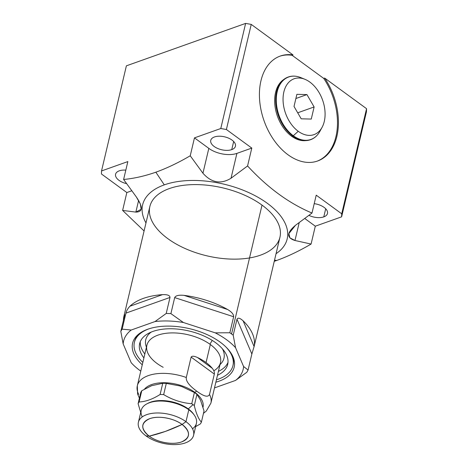 <?xml version="1.0" encoding="UTF-8"?>
<svg xmlns="http://www.w3.org/2000/svg" width="468" height="468" viewBox="0 0 468 468"><rect width="100%" height="100%" fill="white"/><g stroke="black" fill="none" stroke-linecap="round" stroke-linejoin="round"><path stroke-width="0.7" d="M123.903 316.327L149.865 206.493A66.83 34.895 13.3 0 1 194.109 184.597A66.83 34.895 13.3 0 1 262.016 205.107L231.555 333.976A66.83 34.895 -166.7 0 0 229.846 332.766L233.631 316.737C233.772 314.42 231.771 312.016 227.629 309.512A66.83 34.895 -166.7 0 0 184.082 295.372C178.753 294.846 175.617 295.589 174.681 297.601L170.896 313.624A66.83 34.895 -166.7 0 0 166.216 313.466L170.007 297.443C169.884 295.372 167.374 294.436 162.478 294.647A66.83 34.895 -166.7 0 0 129.917 306.236C127.787 308.523 126.459 310.822 125.933 313.127L122.142 329.15A66.83 34.895 -166.7 0 0 120.814 331.443L124.605 315.42C124.821 313.659 124.552 314.127 123.792 316.824A66.83 34.895 -166.7 0 0 123.417 320.451A66.83 34.895 -166.7 0 1 123.792 316.824L124.102 317.544M214.502 387.902L235.544 380.42A61.431 32.076 -166.7 0 0 243.588 366.502L248.075 370.036A66.83 34.895 13.3 0 1 246.747 372.329L235.544 380.42A61.431 32.076 -166.7 0 0 243.588 366.502L235.562 347.712A61.431 32.076 -166.7 0 0 215.216 332.842L229.846 332.766A66.83 34.895 13.3 0 1 231.555 333.976A66.83 34.895 13.3 0 1 233.199 335.211L235.562 347.712A61.431 32.076 -166.7 0 0 215.216 332.842L183.403 322.51A61.431 32.076 -166.7 0 0 155.013 321.557L166.216 313.466A66.83 34.895 13.3 0 1 170.896 313.624L183.403 322.51A61.431 32.076 -166.7 0 0 155.013 321.557L131.227 330.022A61.431 32.076 -166.7 0 0 123.178 343.939L120.814 331.443A66.83 34.895 13.3 0 1 122.142 329.15L131.227 330.022A61.431 32.076 -166.7 0 0 123.178 343.939L131.21 362.729A61.431 32.076 -166.7 0 0 131.596 363.156A61.431 32.076 -166.7 0 0 140.78 371.13A61.431 32.076 -166.7 0 1 131.21 362.729L123.178 343.939L131.21 362.729A61.431 32.076 -166.7 0 0 140.78 371.13M142.272 364.806A52.188 27.249 13.3 0 1 150.286 328.419A52.188 27.249 13.3 0 1 220.171 342.131A52.188 27.249 13.3 0 1 215.853 382.198A52.188 27.249 -166.7 0 0 233.111 357.078A52.188 27.249 -166.7 0 0 220.171 342.131A52.188 27.249 -166.7 0 0 138.089 334.614A52.188 27.249 -166.7 0 0 142.272 364.806A52.188 27.249 -166.7 0 1 150.286 328.419A52.188 27.249 -166.7 0 1 220.171 342.131A52.188 27.249 -166.7 0 1 215.853 382.198M134.532 341.839A50.632 26.436 13.3 0 1 139.072 333.813A50.632 26.436 -166.7 0 0 134.532 341.839M149.181 328.758A50.632 26.436 -166.7 0 0 134.404 342.342A50.632 26.436 -166.7 0 0 142.839 362.407A50.632 26.436 13.3 0 1 149.181 328.758A50.632 26.436 -166.7 0 0 142.839 362.407M134.404 342.342L134.644 341.33A50.632 26.436 13.3 0 1 139.072 333.813M216.421 379.8A50.632 26.436 -166.7 0 0 225.822 346.876A50.632 26.436 13.3 0 1 216.421 379.8A50.632 26.436 -166.7 0 0 232.947 365.637A50.632 26.436 -166.7 0 0 225.822 346.876M143.904 357.909A45.232 23.616 13.3 0 1 158.143 329.969A45.232 23.616 13.3 0 1 215.555 342.646A45.232 23.616 13.3 0 1 217.485 375.301A45.232 23.616 -166.7 0 0 227.694 364.391A45.232 23.616 -166.7 0 0 215.555 342.646A45.232 23.616 -166.7 0 0 169.603 328.764A45.232 23.616 -166.7 0 0 139.657 343.582A45.232 23.616 -166.7 0 0 143.904 357.909A45.232 23.616 -166.7 0 1 158.143 329.969A45.232 23.616 -166.7 0 1 215.555 342.646A45.232 23.616 -166.7 0 1 217.485 375.301M144.828 353.989A45.232 23.616 13.3 0 1 140.283 341.658A45.232 23.616 -166.7 0 0 144.828 353.989A45.232 23.616 -166.7 0 1 140.283 341.658M146.437 347.18A40.19 20.984 13.3 0 1 151.31 332.04A40.19 20.984 -166.7 0 0 146.437 347.18A40.19 20.984 13.3 0 1 151.31 332.04M212.244 340.406L209.898 344.202M251.86 354.007L236.983 319.188C237.937 317.462 239.979 318.012 243.108 320.826L254.101 346.554L251.86 354.007L254.101 346.554L243.108 320.826L254.101 346.554A66.83 34.895 -166.7 0 0 243.108 320.826C239.979 318.012 237.937 317.462 236.983 319.188L251.86 354.007L248.075 370.036L243.588 366.502L235.562 347.712L233.199 335.211L236.983 319.188L251.86 354.007L248.075 370.036L243.588 366.502A61.431 32.076 13.3 0 1 235.544 380.42L246.747 372.329A66.83 34.895 -166.7 0 0 248.075 370.036L251.86 354.007L254.101 346.554A66.83 34.895 -166.7 0 0 243.108 320.826C239.979 318.012 237.937 317.462 236.983 319.188L233.199 335.211A66.83 34.895 -166.7 0 0 231.555 333.976L262.016 205.107A66.83 34.895 13.3 0 1 279.946 237.241L253.984 347.075M232.59 355.92A50.632 26.436 13.3 0 1 233.058 365.128A50.632 26.436 -166.7 0 0 232.59 355.92A50.632 26.436 13.3 0 1 233.187 364.625L232.947 365.637M227.998 362.396A45.232 23.616 13.3 0 1 218.41 371.381A45.232 23.616 -166.7 0 0 227.998 362.396A45.232 23.616 -166.7 0 1 218.41 371.381M222.44 348.853A40.19 20.984 13.3 0 1 220.018 364.578A40.19 20.984 -166.7 0 0 222.44 348.853A40.19 20.984 13.3 0 1 220.018 364.578M170.007 297.443L125.933 313.127C126.459 310.822 127.787 308.523 129.917 306.236L162.478 294.647A66.83 34.895 -166.7 0 0 129.917 306.236C127.787 308.523 126.459 310.822 125.933 313.127L170.007 297.443L166.216 313.466L155.013 321.557L131.227 330.022L122.142 329.15L125.933 313.127L170.007 297.443C169.884 295.372 167.374 294.436 162.478 294.647L129.917 306.236L162.478 294.647C167.374 294.436 169.884 295.372 170.007 297.443L166.216 313.466L155.013 321.557L131.227 330.022L122.142 329.15A66.83 34.895 -166.7 0 0 120.814 331.443L123.178 343.939L120.814 331.443L124.605 315.42C124.821 313.659 124.552 314.127 123.792 316.824C124.552 314.127 124.821 313.659 124.605 315.42L120.814 331.443M233.631 316.737L174.681 297.601C175.617 295.589 178.753 294.846 184.082 295.372L227.629 309.512A66.83 34.895 -166.7 0 0 184.082 295.372C178.753 294.846 175.617 295.589 174.681 297.601L233.631 316.737L229.846 332.766L215.216 332.842L183.403 322.51L170.896 313.624L174.681 297.601L233.631 316.737C233.772 314.42 231.771 312.016 227.629 309.512L184.082 295.372L227.629 309.512C231.771 312.016 233.772 314.42 233.631 316.737L229.846 332.766L215.216 332.842L183.403 322.51L170.896 313.624A66.83 34.895 -166.7 0 0 166.216 313.466M157.032 363.466A37.803 19.738 13.3 0 1 157.909 335.152A37.803 19.738 13.3 0 1 210.325 344.506A37.803 19.738 13.3 0 1 213.835 370.802A37.803 19.738 13.3 0 0 210.325 344.506A37.803 19.738 13.3 0 1 220.469 362.682L210.904 403.141A37.803 19.738 -166.7 0 0 209.512 394.46L214.332 374.067C214.625 372.405 213.975 370.521 212.378 368.41A37.803 19.738 -166.7 0 0 206.06 362.548L210.325 344.506L206.06 362.548A37.803 19.738 -166.7 0 0 197.455 357.499C194.05 355.961 191.944 355.832 191.119 357.102L186.299 377.495A37.803 19.738 -166.7 0 0 137.323 385.743A37.803 19.738 -166.7 0 0 138.715 394.425A37.803 19.738 -166.7 0 1 148.344 375.605A37.803 19.738 -166.7 0 1 186.299 377.495C185.843 381.168 189.312 385.708 196.689 391.113C203.814 396.454 208.084 397.572 209.512 394.46A37.803 19.738 13.3 0 1 210.904 403.141L206.271 411.085L203.469 413.338M203.024 407.125A31.052 16.216 -166.7 0 0 194.676 392.254A6.751 3.615 -53.8 0 0 196.689 391.113A6.751 3.615 126.2 0 1 194.676 392.254A31.052 16.216 13.3 0 1 203.024 407.125A31.052 16.216 -166.7 0 0 194.676 392.254A31.052 16.216 -166.7 0 0 144.518 389.113A31.052 16.216 13.3 0 1 194.676 392.254A31.052 16.216 -166.7 0 0 144.518 389.113M193.922 414.619A27.232 14.221 -166.7 0 0 188.276 408.903A27.232 14.221 13.3 0 1 193.922 414.619A27.232 14.221 -166.7 0 0 188.276 408.903L193.056 404.633A33.076 17.269 13.3 0 1 194.296 405.58C196.121 413.361 198.485 418.895 201.38 422.171A33.076 17.269 13.3 0 1 200.374 423.909A33.076 17.269 -166.7 0 0 201.38 422.171L204.03 410.962L200.538 400.169L196.94 394.372A33.076 17.269 -166.7 0 0 194.395 392.512L182.134 386.72L179.367 385.825L166.31 383.391A33.076 17.269 -166.7 0 0 162.759 383.274L151.62 385.696L141.757 390.745A33.076 17.269 -166.7 0 0 140.751 392.488A33.076 17.269 13.3 0 1 141.757 390.745L139.107 401.953A33.076 17.269 -166.7 0 0 138.101 403.691L140.751 392.488L138.101 403.691A33.076 17.269 13.3 0 1 139.107 401.953C145.577 401.719 152.574 399.227 160.109 394.483L162.759 383.274A33.076 17.269 13.3 0 1 166.31 383.391L163.66 394.6A33.076 17.269 -166.7 0 0 160.109 394.483A33.076 17.269 13.3 0 1 163.66 394.6C172.487 399.894 181.853 402.936 191.751 403.72L194.395 392.512A33.076 17.269 13.3 0 1 196.94 394.372L194.296 405.58A33.076 17.269 -166.7 0 0 193.056 404.633A33.076 17.269 -166.7 0 0 191.751 403.72A33.076 17.269 13.3 0 1 193.056 404.633L188.276 408.903A27.232 14.221 -166.7 0 0 147.367 403.615A27.232 14.221 13.3 0 1 188.276 408.903A27.232 14.221 -166.7 0 0 147.367 403.615M139.405 398.198L137.633 394.079L137.323 385.743L146.888 345.29A37.803 19.738 13.3 0 1 171.914 332.906A37.803 19.738 13.3 0 1 210.325 344.506L206.06 362.548A37.803 19.738 13.3 0 1 212.378 368.41L197.455 357.499C194.05 355.961 191.944 355.832 191.119 357.102L214.332 374.067L209.512 394.46C208.084 397.572 203.814 396.454 196.689 391.113C189.312 385.708 185.843 381.168 186.299 377.495L191.119 357.102L214.332 374.067C214.625 372.405 213.975 370.521 212.378 368.41L197.455 357.499A37.803 19.738 13.3 0 1 206.06 362.548A37.803 19.738 13.3 0 1 212.378 368.41C213.975 370.521 214.625 372.405 214.332 374.067L209.512 394.46C208.084 397.572 203.814 396.454 196.689 391.113C189.312 385.708 185.843 381.168 186.299 377.495L191.119 357.102C191.944 355.832 194.05 355.961 197.455 357.499L212.378 368.41M137.323 385.743A37.803 19.738 13.3 0 1 186.299 377.495M140.728 412.419L138.101 403.691L140.728 412.419L138.101 403.691L140.751 392.488A33.076 17.269 -166.7 0 1 141.757 390.745L151.62 385.696L162.759 383.274L160.109 394.483C152.574 399.227 145.577 401.719 139.107 401.953L141.757 390.745L139.107 401.953A33.076 17.269 -166.7 0 0 138.101 403.691M201.38 422.171C198.485 418.895 196.121 413.361 194.296 405.58L196.94 394.372L200.538 400.169L204.03 410.962L201.38 422.171C198.485 418.895 196.121 413.361 194.296 405.58L196.94 394.372L200.538 400.169L204.03 410.962L201.38 422.171A33.076 17.269 13.3 0 1 200.374 423.909L195.642 426.617M196.94 394.372A33.076 17.269 -166.7 0 0 194.395 392.512L191.751 403.72C181.853 402.936 172.487 399.894 163.66 394.6L166.31 383.391L179.367 385.825L182.134 386.72L194.395 392.512L182.134 386.72L179.367 385.825L166.31 383.391L163.66 394.6A33.076 17.269 -166.7 0 0 160.109 394.483C152.574 399.227 145.577 401.719 139.107 401.953M138.399 422.265L141.225 410.331A28.355 14.806 13.3 0 1 159.992 401.041A28.355 14.806 13.3 0 1 188.803 409.746A28.355 14.806 -166.7 0 0 154.604 401.468A28.355 14.806 -166.7 0 0 142.29 416.883A28.355 14.806 -166.7 0 1 154.604 401.468A28.355 14.806 -166.7 0 1 188.803 409.746L185.977 421.68A28.355 14.806 -166.7 0 0 157.172 412.975A28.355 14.806 -166.7 0 0 138.399 422.265A28.355 14.806 -166.7 0 0 146.01 435.901A28.355 14.806 13.3 0 1 146.665 414.66A28.355 14.806 13.3 0 1 185.977 421.68L182.093 424.447A23.347 12.191 -166.7 0 0 149.725 418.667A23.347 12.191 -166.7 0 0 149.181 436.158L146.01 435.901L149.181 436.158C140.488 428.746 140.669 422.914 149.725 418.667C158.295 415.379 173.815 418.152 182.093 424.447L165.374 431.42L149.181 436.158A23.347 12.191 -166.7 0 0 181.549 441.932A23.347 12.191 -166.7 0 0 182.093 424.447L185.977 421.68A28.355 14.806 13.3 0 1 185.322 442.915A28.355 14.806 13.3 0 1 146.01 435.901A28.355 14.806 -166.7 0 0 174.816 444.6A28.355 14.806 -166.7 0 0 193.588 435.31A28.355 14.806 -166.7 0 0 185.977 421.68L188.803 409.746A28.355 14.806 13.3 0 1 196.408 423.376L193.588 435.31M146.01 435.901L149.181 436.158A202.521 108.517 -53.8 0 0 165.374 431.42L182.093 424.447C190.786 431.859 190.605 437.685 181.549 441.932C172.979 445.22 157.459 442.453 149.181 436.158L165.374 431.42A202.521 108.517 126.2 0 0 182.093 424.447A23.347 12.191 -166.7 0 0 143.629 423.154A23.347 12.191 -166.7 0 0 171.189 443.301A23.347 12.191 -166.7 0 0 182.093 424.447L185.977 421.68A28.355 14.806 -166.7 0 0 139.265 420.112A28.355 14.806 -166.7 0 0 172.739 444.577A28.355 14.806 -166.7 0 0 185.977 421.68L188.803 409.746A28.355 14.806 -166.7 0 1 192.518 428.758A28.355 14.806 -166.7 0 0 188.803 409.746M138.622 200.403L135.855 212.103L138.622 200.403L135.855 212.103L141.143 209.272L140.382 204.054L136.328 196.934L123.616 179.478L127.846 161.577L123.616 179.478L127.846 161.577L101.533 170.943L127.846 161.577L101.533 170.943L101.439 173.973L126.84 192.541L101.439 173.973L101.533 170.943L126.383 65.83L245.624 23.4L126.383 65.83L101.533 170.943L101.439 173.973L126.84 192.541L122.616 210.419L144.085 230.952L122.616 210.419L135.855 212.103C142.916 212.039 143.073 206.985 136.328 196.934L123.616 179.478C134.059 178.495 144.799 176.067 155.844 172.201C167.012 168.152 178.472 162.683 190.23 155.78L194.466 137.873L220.779 128.513L245.624 23.4L251.24 24.4L226.395 129.513L251.796 148.081L247.572 165.959C267.614 187.721 289.089 203.416 311.992 213.045L316.222 195.168L341.716 213.8L366.561 108.687L324.669 78.074A55.692 36.954 -109.6 0 1 321.996 158.927A55.692 36.954 -109.6 0 1 262.332 115.321A55.692 36.954 -109.6 0 1 293.038 54.955L251.24 24.4L293.038 54.955L292.09 55.288L323.721 78.408L324.669 78.074L366.561 108.687L366.467 111.723L341.617 216.836L315.303 226.196L311.085 244.056C299.233 251 287.773 256.47 276.693 260.471L274.26 261.314L276.693 260.471L274.529 260.161L276.693 260.471L274.26 261.314M276.061 253.691A74.26 38.774 -166.7 0 0 261.144 199.152A74.26 38.774 -166.7 0 0 164.291 184.872A74.26 38.774 13.3 0 1 261.144 199.152A74.26 38.774 13.3 0 1 276.061 253.691A74.26 38.774 -166.7 0 0 261.144 199.152A74.26 38.774 -166.7 0 0 164.291 184.872A74.26 38.774 -166.7 0 0 145.981 222.944A74.26 38.774 13.3 0 1 164.291 184.872L155.844 172.201C167.012 168.152 178.472 162.683 190.23 155.78L202.942 173.23C211.46 182.818 220.82 184.491 231.022 178.244L247.572 165.959C267.614 187.721 289.089 203.416 311.992 213.045L295.448 225.33C286.644 232.777 286.486 237.832 294.98 240.499L311.085 244.056C299.233 251 287.773 256.47 276.693 260.471C287.773 256.47 299.233 251 311.085 244.056L294.98 240.499L299.216 222.569L294.98 240.499L311.085 244.056L315.303 226.196L341.617 216.836L366.467 111.723L366.561 108.687L341.716 213.8L341.617 216.836L341.716 213.8L316.222 195.168L311.992 213.045L316.222 195.168L341.716 213.8L366.561 108.687L324.669 78.074L323.721 78.408L292.09 55.288A55.692 36.954 70.4 0 0 279.776 56.236A55.692 36.954 -109.6 0 1 292.09 55.288L293.038 54.955A55.692 36.954 70.4 0 0 280.25 56.061A55.692 36.954 70.4 0 0 264.104 120.919A55.692 36.954 70.4 0 0 317.591 161.004A55.692 36.954 70.4 0 0 324.669 78.074A55.692 36.954 -109.6 0 1 321.996 158.927A55.692 36.954 -109.6 0 1 262.332 115.321A55.692 36.954 -109.6 0 1 293.038 54.955L251.24 24.4L245.624 23.4L220.779 128.513L226.395 129.513L251.24 24.4L226.395 129.513L220.779 128.513L194.466 137.873L208.822 148.368A20.253 10.577 -166.7 0 0 236.902 153.381L251.796 148.081L226.395 129.513L220.779 128.513L245.624 23.4L251.24 24.4M167.801 238.627A66.83 34.895 13.3 0 1 169.352 188.569A66.83 34.895 13.3 0 1 262.016 205.107A66.83 34.895 13.3 0 1 249.526 257.95M308.915 215.362A12.689 6.628 -166.7 0 0 323.78 216.883L325.699 208.775L323.78 216.883A12.689 6.628 -166.7 0 0 327.483 213.478A12.689 6.628 -166.7 0 0 314.209 203.662A12.689 6.628 13.3 0 1 326.488 209.717A12.689 6.628 13.3 0 1 323.78 216.883A12.689 6.628 13.3 0 1 308.915 215.362A12.689 6.628 -166.7 0 0 327.267 214.116A12.689 6.628 -166.7 0 0 314.209 203.662M214.443 136.966A12.689 6.628 -166.7 0 0 210.746 140.371A12.689 6.628 -166.7 0 0 217.544 148.397A12.689 6.628 -166.7 0 0 231.748 149.614L233.667 141.511L231.748 149.614A12.689 6.628 -166.7 0 0 235.451 146.209A12.689 6.628 -166.7 0 0 228.647 138.183A12.689 6.628 -166.7 0 0 214.443 136.966A12.689 6.628 13.3 0 1 232.04 140.107A12.689 6.628 13.3 0 1 231.748 149.614A12.689 6.628 13.3 0 1 214.151 146.472A12.689 6.628 13.3 0 1 214.443 136.966A12.689 6.628 -166.7 0 0 219.673 149.21A12.689 6.628 -166.7 0 0 235.17 143.694A12.689 6.628 -166.7 0 0 214.443 136.966M125.822 170.136A12.689 6.628 -166.7 0 0 119.276 170.826A12.689 6.628 -166.7 0 0 115.578 174.231A12.689 6.628 -166.7 0 0 126.606 183.649A12.689 6.628 13.3 0 1 116.158 177.354A12.689 6.628 13.3 0 1 119.276 170.826A12.689 6.628 13.3 0 1 125.822 170.136A12.689 6.628 -166.7 0 0 119.276 170.826A12.689 6.628 -166.7 0 0 116.158 177.354A12.689 6.628 -166.7 0 0 126.606 183.649M135.855 212.103L122.616 210.419L135.855 212.103C142.916 212.039 143.073 206.985 136.328 196.934L123.616 179.478C134.059 178.495 144.799 176.067 155.844 172.201L164.291 184.872A74.26 38.774 -166.7 0 0 145.981 222.944M144.085 230.952L122.616 210.419L126.84 192.541L131.789 190.78M304.744 218.48L315.303 226.196L304.744 218.48L315.303 226.196L311.085 244.056M294.98 240.499C286.486 237.832 286.644 232.777 295.448 225.33L311.992 213.045L295.448 225.33L288.867 233.631L289.873 237.838L294.98 240.499L299.216 222.569M123.616 179.478C134.059 178.495 144.799 176.067 155.844 172.201C167.012 168.152 178.472 162.683 190.23 155.78L194.466 137.873L208.822 148.368L202.942 173.23L190.23 155.78L194.466 137.873L220.779 128.513M194.466 137.873L208.822 148.368L202.942 173.23C211.46 182.818 220.82 184.491 231.022 178.244L236.902 153.381A20.253 10.577 13.3 0 1 208.822 148.368A20.253 10.577 -166.7 0 0 236.902 153.381L251.796 148.081L247.572 165.959L231.022 178.244L236.902 153.381L251.796 148.081L226.395 129.513M317.111 161.167A55.692 36.954 70.4 0 0 323.721 78.408A55.692 36.954 -109.6 0 1 317.111 161.167A55.692 36.954 70.4 0 0 323.721 78.408L292.09 55.288L293.038 54.955M322.089 127.308A29.636 19.662 70.4 0 0 309.886 82.105A29.636 19.662 70.4 0 0 283.871 91.939A29.636 19.662 70.4 0 0 298.256 131.297A29.636 19.662 70.4 0 0 322.089 127.308L319.942 131.268A33.14 21.99 -109.6 0 1 293.29 135.732A33.14 21.99 70.4 0 0 319.942 131.268C316.725 137.019 312.168 140.125 306.283 140.587L304.92 140.669A32.877 21.815 -109.6 0 1 291.517 136.159A32.877 21.815 -109.6 0 1 275.049 106.493A32.877 21.815 -109.6 0 1 283.83 79.449A32.877 21.815 70.4 0 0 277.419 116.187A32.877 21.815 70.4 0 0 305.598 140.616A32.877 21.815 -109.6 0 1 291.517 136.159A32.877 21.815 -109.6 0 1 275.12 106.979A32.877 21.815 -109.6 0 1 283.275 79.835L284.38 79.033A33.263 22.072 70.4 0 0 276.132 106.499A33.263 22.072 70.4 0 0 292.728 136.024L291.517 136.159L292.728 136.024A33.263 22.072 70.4 0 0 306.283 140.587A33.263 22.072 -109.6 0 1 292.728 136.024A33.263 22.072 -109.6 0 1 276.132 106.499A33.263 22.072 -109.6 0 1 284.38 79.033C289.242 75.676 294.729 75.208 300.86 77.629A33.14 21.99 70.4 0 0 276.594 95.051A33.14 21.99 70.4 0 0 293.29 135.732A33.14 21.99 -109.6 0 1 276.594 95.051A33.14 21.99 -109.6 0 1 300.86 77.629L305.025 79.344A29.636 19.662 70.4 0 0 283.327 94.922A29.636 19.662 70.4 0 0 298.256 131.297L293.29 135.732L298.256 131.297A29.636 19.662 70.4 0 0 324.271 121.469A29.636 19.662 70.4 0 0 309.886 82.105A29.636 19.662 70.4 0 0 305.025 79.344M311.267 119.059L301.205 118.819L294.015 106.447L296.876 94.343L306.938 94.583L314.127 106.956L311.267 119.059L301.205 118.819L294.015 106.447L296.876 94.343L306.938 94.583L314.127 106.956L311.267 119.059L314.127 106.956L297.706 112.8L314.127 106.956L306.938 94.583L295.887 98.514L306.938 94.583L296.876 94.343L294.015 106.447L301.205 118.819L311.267 119.059M291.517 136.159L292.728 136.024A1.082 0.579 126.2 0 0 293.29 135.732A1.082 0.579 126.2 0 1 292.728 136.024A1.082 0.579 -53.8 0 0 293.29 135.732L298.256 131.297M174.681 297.601L170.896 313.624M125.933 313.127L122.142 329.15M235.544 380.42L246.747 372.329A66.83 34.895 13.3 0 0 248.075 370.036M243.588 366.502L235.562 347.712L233.199 335.211L236.983 319.188M262.016 205.107A66.83 34.895 -166.7 0 0 151.901 201.415A66.83 34.895 -166.7 0 0 230.806 259.085A66.83 34.895 -166.7 0 0 262.016 205.107L231.555 333.976A66.83 34.895 -166.7 0 0 229.846 332.766M141.757 390.745L151.62 385.696L162.759 383.274L160.109 394.483M163.186 367.292A37.803 19.738 13.3 0 1 155.177 336.287A37.803 19.738 13.3 0 1 210.325 344.506M191.119 357.102L214.332 374.067M194.395 392.512L191.751 403.72C181.853 402.936 172.487 399.894 163.66 394.6M191.751 403.72A33.076 17.269 -166.7 0 1 193.056 404.633L188.276 408.903M122.616 210.419L126.84 192.541M190.23 155.78L202.942 173.23C211.46 182.818 220.82 184.491 231.022 178.244L247.572 165.959C267.614 187.721 289.089 203.416 311.992 213.045M247.572 165.959L251.796 148.081M315.303 226.196L341.617 216.836L366.467 111.723L366.561 108.687M323.721 78.408L324.669 78.074M101.533 170.943L126.383 65.83L245.624 23.4M341.716 213.8L341.617 216.836M323.78 216.883L325.699 208.775M231.748 149.614L233.667 141.511M164.291 184.872L155.844 172.201M274.529 260.161L276.693 260.471M202.942 173.23L208.822 148.368M231.022 178.244L236.902 153.381M309.886 82.105A29.636 19.662 -109.6 0 1 318.661 131.789A29.636 19.662 -109.6 0 1 283.666 106.213A29.636 19.662 -109.6 0 1 309.886 82.105M291.418 76.313A33.263 22.072 70.4 0 0 278.46 115.812A33.263 22.072 70.4 0 0 313.455 138.253M302.995 78.636A33.14 21.99 70.4 0 0 276.962 92.804A33.14 21.99 70.4 0 0 291.833 134.597A33.14 21.99 70.4 0 0 320.96 129.139M314.127 106.956L297.706 112.8M306.938 94.583L295.887 98.514M227.629 309.512A66.83 34.895 -166.7 0 0 184.082 295.372M162.478 294.647A66.83 34.895 -166.7 0 0 129.917 306.236M123.792 316.824A66.83 34.895 -166.7 0 0 123.417 320.451M231.555 333.976A66.83 34.895 13.3 0 1 233.199 335.211M235.562 347.712A61.431 32.076 -166.7 0 0 215.216 332.842M131.227 330.022A61.431 32.076 -166.7 0 0 123.178 343.939M183.403 322.51A61.431 32.076 -166.7 0 0 155.013 321.557M254.101 346.554A66.83 34.895 -166.7 0 0 243.108 320.826M197.455 357.499A37.803 19.738 13.3 0 1 206.06 362.548M196.689 391.113A6.751 3.615 126.2 0 1 194.676 392.254M166.31 383.391A33.076 17.269 -166.7 0 0 162.759 383.274M193.056 404.633A33.076 17.269 13.3 0 1 194.296 405.58M292.09 55.288A55.692 36.954 70.4 0 0 279.776 56.236"/></g></svg>
